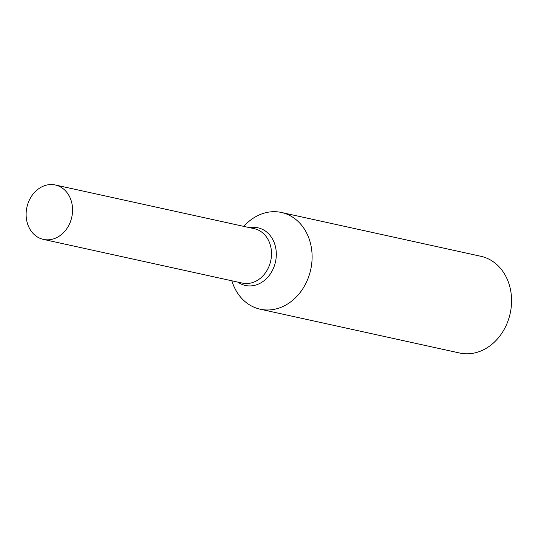 <?xml version="1.0" encoding="UTF-8"?>
<svg xmlns="http://www.w3.org/2000/svg" width="538" height="538" viewBox="0 0 538 538"><rect width="100%" height="100%" fill="white"/><g stroke="black" fill="none" stroke-linecap="round" stroke-linejoin="round"><path stroke-width="0.81" d="M231.851 280.796A49.516 40.854 -77.6 0 0 260.197 309.202L459.654 353.015A49.516 40.854 -77.6 0 0 501.557 333.627A49.516 40.854 -77.6 0 0 508.181 281.562A49.516 40.854 -77.6 0 0 480.905 256.296L281.441 212.476A49.516 40.854 -77.6 0 0 243.801 226.39M260.197 309.202A49.516 40.854 -77.6 0 0 302.1 289.814A49.516 40.854 -77.6 0 0 308.718 237.742A49.516 40.854 -77.6 0 0 281.441 212.476M70.666 199.194A27.855 22.979 -77.6 0 0 55.32 184.985A27.855 22.979 -77.6 0 0 26.9 207.258A27.855 22.979 -77.6 0 0 43.37 239.39A27.855 22.979 -77.6 0 0 66.941 228.482A27.855 22.979 -77.6 0 0 70.666 199.194M237.863 282.114A29.509 24.351 -77.6 0 0 267.386 277.628A29.509 24.351 -77.6 0 0 274.293 242.873A29.509 24.351 -77.6 0 0 249.82 227.709M43.37 239.39L242.308 283.089A27.855 22.979 -77.6 0 0 265.88 272.188A27.855 22.979 -77.6 0 0 269.605 242.9A27.855 22.979 -77.6 0 0 254.259 228.684L55.32 184.985"/></g></svg>
